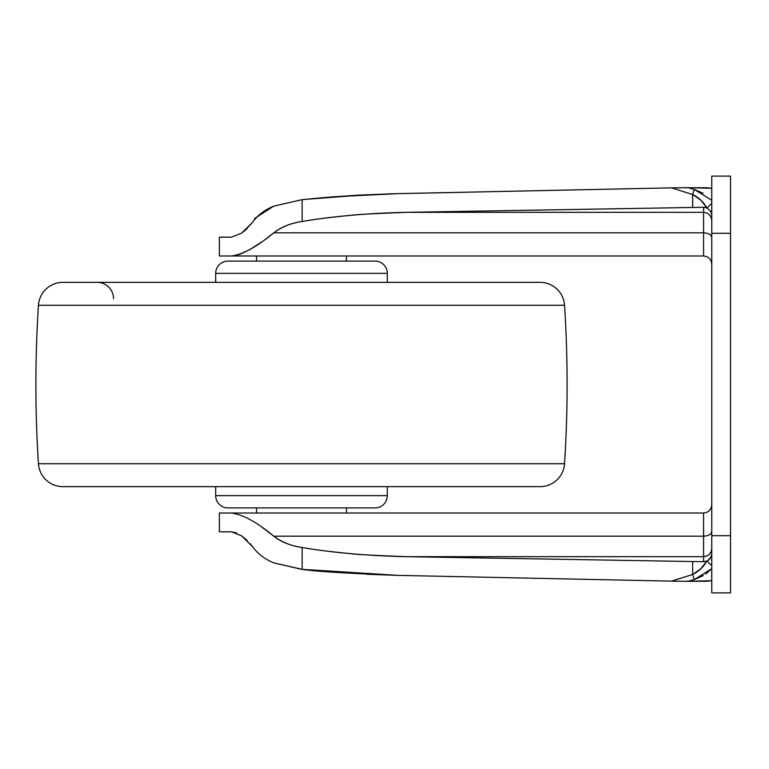 <?xml version="1.0" encoding="UTF-8"?>
<svg xmlns="http://www.w3.org/2000/svg" width="769" height="769" viewBox="0 0 769 769"><rect width="100%" height="100%" fill="white"/><g stroke="black" fill="none" stroke-linecap="round" stroke-linejoin="round"><path stroke-width="1.15" d="M254.501 218.511L257.346 216.733L254.501 218.511L255.644 218.511M730.55 176.101L730.55 592.899L730.55 535.695L711.758 535.695L711.758 592.899L730.55 592.899L711.758 592.899L711.758 233.305L711.758 535.695L730.55 535.695L730.55 176.101L711.758 176.101L711.758 233.305L730.55 233.305L711.758 233.305L711.758 176.101L730.55 176.101M244.359 231.123L252.636 222.26C257.778 215.118 264.844 209.745 273.812 206.13C264.786 209.812 257.73 215.185 252.636 222.26L241.697 233.122L231.354 237.188L219.357 237.188L219.357 255.99L256.548 255.99L219.357 255.99M219.357 513.01L231.354 513.01L219.357 513.01L219.357 531.812L231.354 531.812L236.631 533.013M231.354 513.01L703.577 513.01L231.354 513.01C242.831 514.499 256.99 522.218 273.822 536.185L703.577 536.185L703.577 513.01C708.499 512.5 711.229 509.77 711.758 504.839C711.229 509.77 708.499 512.5 703.577 513.01C708.509 512.49 711.229 509.77 711.758 504.839M711.758 264.161C711.229 259.23 708.509 256.51 703.577 255.99C708.509 256.51 711.229 259.23 711.758 264.161C711.229 259.23 708.509 256.51 703.577 255.99L231.354 255.99L703.577 255.99L703.577 232.815L273.822 232.815C280.916 227.095 290.365 223.318 302.159 221.472C315.348 219.165 331.833 217.108 351.616 215.282C354.788 214.609 373.119 213.628 406.599 212.321L703.577 207.294L703.577 212.321L406.599 212.321C368.034 213.186 333.217 216.233 302.159 221.472L302.159 199.652L333.16 196.806L398.457 193.615L671.452 187.857L705.99 187.694L711.758 188.28M703.02 193.221L694.455 189.491L687.967 187.694L711.758 188.318M706.057 581.306L711.758 580.72L687.967 581.306L706.057 581.306M711.758 553.824L710.902 557.381L707.422 560.851L703.577 561.706L706.74 561.159L701.011 568.647L692.648 574.501L692.648 561.533L703.577 561.706L703.577 556.679C708.509 556.16 711.229 553.449 711.758 548.547C711.229 553.459 708.499 556.17 703.577 556.679L406.599 556.679L703.577 556.679L703.577 536.185C708.499 535.897 711.229 534.359 711.758 531.59C711.229 534.359 708.509 535.887 703.577 536.185L703.577 561.706L692.648 561.533L692.648 574.501L671.452 581.143L687.967 581.306L694.455 579.509L687.967 581.306L671.452 581.143L398.457 575.385C345.79 573.299 313.685 571.29 302.159 569.348L273.879 562.898C264.882 559.284 257.798 553.901 252.636 546.74L250.367 543.818M705.721 573.982L711.758 568.733L694.455 579.509A8.171 1.73 -106.3 0 1 692.648 574.501A8.171 1.73 73.7 0 0 694.455 579.509L703.279 575.616M273.812 206.13L302.159 199.652L273.812 206.13M241.658 233.151L247.243 228.518M325.845 197.393L302.919 199.565M273.601 206.217L257.336 216.733M254.501 219.838L252.799 222.03M703.577 255.99L703.577 232.815C708.509 233.113 711.229 234.641 711.758 237.41C711.229 234.641 708.509 233.113 703.577 232.815L703.577 212.321C708.509 212.84 711.229 215.541 711.758 220.453C711.229 215.551 708.509 212.84 703.577 212.321L703.577 207.294L692.648 207.467L692.648 194.499A8.171 1.73 -73.7 0 1 694.455 189.491L687.967 187.694L671.452 187.857L692.648 194.499L692.648 207.467L406.599 212.321L703.577 212.321L703.577 232.815L273.822 232.815L264.296 240.168M273.841 562.879L301.342 569.262M366.688 574.28L398.457 575.385L302.159 569.348L302.159 547.528C290.365 545.682 280.925 541.905 273.822 536.185L262.027 527.246M241.697 535.878L231.354 531.812L241.658 535.849L247.243 540.482M241.62 535.82L252.636 546.74C257.74 553.834 264.824 559.217 273.879 562.898L302.159 569.348L302.159 547.528C291.403 546.048 281.963 542.27 273.822 536.185L703.577 536.185L703.577 513.01M406.599 556.679C372.888 555.362 354.557 554.372 351.616 553.718C331.824 551.892 315.338 549.835 302.159 547.528C333.217 552.767 368.034 555.814 406.599 556.679L692.648 561.533L406.599 556.679M261.96 241.802L250.569 249.05C242.12 253.799 235.718 256.106 231.354 255.99C242.812 254.51 256.971 246.791 273.822 232.815C281.944 226.74 291.384 222.962 302.159 221.472L302.159 199.652L321.923 197.729L356.095 195.278L391.325 193.798L671.452 187.857L692.648 194.499L701.04 200.373L706.74 207.841L703.577 207.294L707.422 208.149L710.912 211.629L711.758 215.176M366.611 194.72L303.351 199.527M241.697 233.122L231.354 237.188L219.357 237.188M219.357 531.812L231.354 531.812M711.575 555.487L709.518 559.313L707.422 560.851A8.171 5.306 37.5 0 0 711.738 565.359A8.171 5.306 -142.5 0 1 707.422 560.851L706.74 561.159C703.818 566.734 699.117 571.184 692.648 574.501L671.452 581.143L398.457 575.385M711.758 580.682L705.99 581.306M711.758 555.506L711.7 554.651M711.758 566.715L711.758 563.129M711.758 561.533L711.758 557.237M687.967 187.694L671.452 187.857L687.967 187.694M711.758 200.267L694.455 189.491A8.171 1.73 106.3 0 0 692.648 194.499C699.136 197.844 703.837 202.295 706.74 207.841M707.422 208.149A8.171 5.306 -37.5 0 1 711.758 203.641A8.171 5.306 142.5 0 0 707.422 208.149L710.912 211.629L711.748 215.089L711.758 212.955M711.758 211.936L711.758 208.937M711.758 200.709L711.758 196.057M113.524 298.689A16.341 16.341 0 0 0 97.182 282.348M387.307 282.348L387.307 273.351L215.685 273.351L215.685 282.348L215.685 273.351L387.307 273.351A12.256 12.256 0 0 0 375.051 261.095L227.941 261.095A12.256 12.256 0 0 0 215.685 273.351A12.256 12.256 0 0 1 227.941 261.095L375.051 261.095A12.256 12.256 0 0 1 387.307 273.351L387.307 282.348M346.444 261.095L346.444 255.99L346.444 261.095M256.548 255.99L256.548 261.095L256.548 255.99M346.444 513.01L346.444 507.905L346.444 513.01M256.548 507.905L256.548 513.01L256.548 507.905M227.941 507.905L375.051 507.905A12.256 12.256 0 0 0 387.307 495.649L215.685 495.649A12.256 12.256 0 0 0 227.941 507.905A12.256 12.256 0 0 1 215.685 495.649L387.307 495.649L387.307 486.652L387.307 495.649A12.256 12.256 0 0 1 375.051 507.905L227.941 507.905M215.685 486.652L215.685 495.649L215.685 486.652M62.914 486.652L540.069 486.652A24.521 24.521 0 0 0 564.542 463.726L38.45 463.726A24.521 24.521 0 0 0 62.914 486.652A24.521 24.521 0 0 1 38.45 463.726L564.542 463.726A1225.873 1225.873 0 0 0 564.542 305.274L38.45 305.274A1225.873 1225.873 0 0 0 38.45 463.726A1225.873 1225.873 0 0 1 38.45 305.274L564.542 305.274A24.521 24.521 0 0 0 540.069 282.348L62.914 282.348A24.521 24.521 0 0 0 38.45 305.274A24.521 24.521 0 0 1 62.914 282.348L540.069 282.348A24.521 24.521 0 0 1 564.542 305.274A1225.873 1225.873 0 0 1 564.542 463.726A24.521 24.521 0 0 1 540.069 486.652L62.914 486.652M707.422 560.851L703.577 561.706"/></g></svg>
